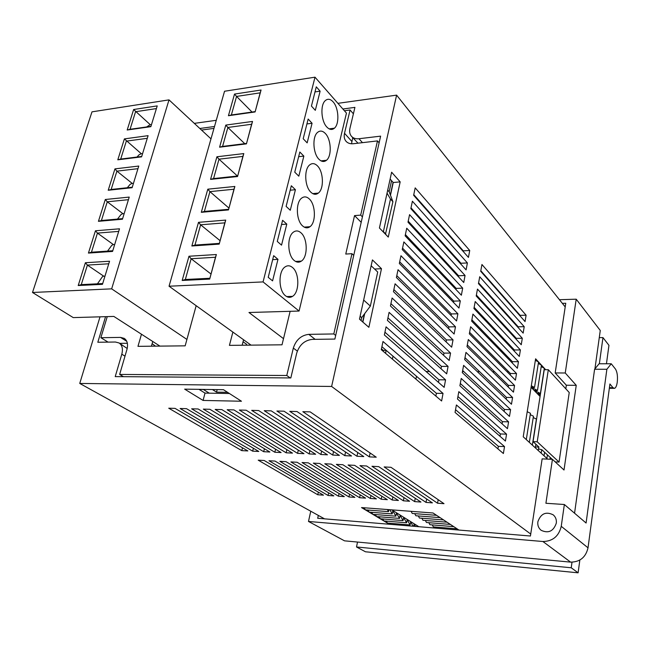 <?xml version="1.0" encoding="UTF-8"?>
<svg xmlns="http://www.w3.org/2000/svg" width="650" height="650" viewBox="0 0 650 650"><rect width="100%" height="100%" fill="white"/><g stroke="black" fill="none" stroke-linecap="round" stroke-linejoin="round"><path stroke-width="0.97" d="M100.027 316.826L79.747 383.443L324.537 518.846M531.318 385.791L534.528 387.424L531.44 387.392L537.477 390.455L534.398 390.414L540.386 393.453L537.331 393.404L540.312 394.916M540.386 393.453L544.31 368.241L541.206 366.608M537.477 390.455L541.442 365.129L538.306 363.472M534.528 387.424L538.541 361.977L535.372 360.303M545.667 369.712L535.608 358.8L523.226 436.792L547.666 459.119M388.911 509.641L388.521 511.639L365.349 509.852L364.114 507.764M388.521 511.639L387.311 509.519M411.084 511.323L412.262 513.459L436.605 515.328L440.115 517.644L415.87 515.759L414.708 513.646M417.788 526.622L417.536 526.175L417.462 526.597M415.439 526.427L414.123 524.054L413.701 526.281M413.075 526.232L410.662 521.901L410.093 524.948L387.408 523.063L386.287 521.121M390.463 524.347L389.846 523.266M435.638 527.061L436.231 528.166M440.115 517.644L457.104 528.84L433.314 526.866L432.242 524.891M410.093 524.948L407.176 519.732L406.591 522.787L383.825 520.926L382.688 518.96M453.781 526.654L429.902 524.696L428.813 522.689M406.591 522.787L403.642 517.53L403.057 520.609L380.209 518.757L379.056 516.766M450.426 524.436L426.449 522.494L425.352 520.463M403.057 520.609L400.075 515.312L399.482 518.399L376.553 516.571L375.383 514.556M447.021 522.202L422.963 520.276L421.842 518.221M399.482 518.399L396.467 513.069L395.866 516.173L372.856 514.353L371.67 512.314M443.593 519.935L419.437 518.034L418.299 515.946M395.866 516.173L392.819 510.794L392.21 513.914L369.127 512.119L367.908 510.055M392.21 513.914L389.821 509.714M457.104 528.84L458.949 530.059M389.399 524.258L361.53 507.569L433.046 512.988L436.605 515.328M79.747 383.443L331.622 386.457L530.733 534.064M303.989 453.668L233.919 409.898L227.183 409.727L297.57 453.359L303.989 453.668M324.773 463.743L381.241 499.241L387.335 499.679L331.191 464.092L324.773 463.743M247.829 450.929L175.045 408.379L168.74 408.208L241.8 450.637L247.829 450.929M184.665 389.139L203.076 400.433L241.459 401.237L223.47 389.699L184.665 389.139M258.221 460.176L317.777 494.764L323.481 495.162L264.184 460.493L258.221 460.176M437.548 503.222L444.007 503.677L390.975 467.301L384.142 466.936L437.548 503.222L438.189 499.688M315.648 454.244L246.188 410.223L239.354 410.044L309.148 453.927L315.648 454.244M319.678 463.474L313.341 463.133L370.362 498.477L376.391 498.899L319.678 463.474M275.015 461.077L268.978 460.753L328.063 495.487L333.824 495.893L275.015 461.077M342.842 464.718L336.351 464.368L392.243 500.021L398.409 500.459L342.842 464.718M279.866 461.337L338.463 496.218L344.289 496.632L285.976 461.663L279.866 461.337M308.303 462.865L302.047 462.524L359.604 497.713L365.568 498.136L308.303 462.865M290.891 461.931L348.977 496.966L354.868 497.38L297.074 462.256L290.891 461.931M354.648 465.351L348.075 464.994L403.374 500.809L409.614 501.247L354.648 465.351M371.963 466.277L426.018 502.409L432.404 502.856L378.706 466.643L371.963 466.277M359.946 465.636L414.627 501.605L420.94 502.052L366.6 465.993L359.946 465.636M180.115 408.509L252.679 451.165L258.781 451.466L186.501 408.671L180.115 408.509M191.644 408.809L263.697 451.709L269.872 452.01L198.12 408.972L191.644 408.809M209.893 409.281L203.328 409.11L274.844 452.254L281.101 452.554L209.893 409.281M369.314 456.861L376.244 457.194L310.172 411.881L302.843 411.686L369.314 456.861L370.11 452.993M215.174 409.419L286.138 452.798L292.476 453.107L221.821 409.589L215.174 409.419M276.908 411.019L344.784 455.658L351.536 455.991L284.034 411.198L276.908 411.019M320.881 454.496L327.454 454.813L258.627 410.54L251.696 410.361L320.881 454.496L321.636 451.076M332.751 455.073L339.414 455.398L271.245 410.865L264.217 410.686L332.751 455.073L333.523 451.547M289.778 411.352L356.972 456.259L363.805 456.593L297.009 411.539L289.778 411.352M105.568 316.664L97.817 342.257L115.456 342.022L119.112 342.989C122.241 345.223 123.142 348.961 121.802 354.201L115.221 376.61L290.826 377.942L296.701 353.145C299.39 344.882 304.574 340.291 312.252 339.381L334.872 339.072L380.624 136.143L358.979 138.726C355.777 139.051 353.291 138.255 351.496 136.338L358.012 143.187M357.516 542.059L356.509 546.975L571.228 567.775L572 562.193M599.357 363.773L602.964 337.594L599.267 337.634M356.509 546.975L365.438 551.777L578.11 572.821L579.841 560.056M571.228 567.775L578.11 572.821M606.45 363.773L608.952 345.329L602.964 337.594M331.622 386.457L396.606 95.136L337.902 103.334M216.271 120.307L194.309 123.37M396.606 95.136L565.199 306.93M467.399 262.933L412.392 201.207L410.832 208.658L466.099 269.896L467.399 262.933L460.956 263.258L411.003 207.838M406.729 228.223L405.137 235.82L461.37 295.222L462.694 288.145L406.729 228.223M403.861 241.922L402.252 249.584L458.973 308.051L460.306 300.909L403.861 241.922M465.059 275.486L409.573 214.654L407.997 222.178L463.743 282.506L465.059 275.486L458.591 275.779L408.208 221.154M451.661 347.189L453.034 339.869L395.086 283.79L393.437 291.671L451.661 347.189M469.723 250.486L415.188 187.882L413.636 195.268L468.439 257.392L469.723 250.486L463.296 250.851L413.766 194.643M449.183 360.466L450.564 353.08L392.104 298.009L390.439 305.963L449.183 360.466M446.68 373.856L448.077 366.405L389.098 312.358L387.416 320.393L446.68 373.856M444.161 387.359L445.567 379.844L386.059 326.852L384.361 334.961L444.161 387.359M522.308 338.268L477.466 289.096L476.214 296.002L521.251 344.744L522.308 338.268L516.303 338.349L476.385 295.067M524.209 326.69L479.716 276.754L478.465 283.603L523.161 333.117L524.209 326.69L518.221 326.804L478.603 282.848M519.326 356.46L520.398 349.936L475.207 301.543L473.939 308.506L519.326 356.46M510.591 409.63L463.604 365.365L462.28 372.621L509.478 416.406L510.591 409.63L504.473 409.5L462.662 370.533M511.477 404.235L512.582 397.507L465.961 352.389L464.652 359.58L511.477 404.235M508.584 421.85L461.224 378.454L459.891 385.775L507.463 428.683L508.584 421.85L502.45 421.679L460.306 383.476M517.384 368.266L518.464 361.692L472.924 314.096L471.648 321.116L517.384 368.266M505.432 441.049L506.561 434.168L458.827 391.649L457.478 399.035L505.432 441.049M514.556 385.474L468.301 339.519L467.001 346.653L513.459 392.153L514.556 385.474L508.479 385.418L467.309 344.955M399.344 263.486L456.56 320.986L457.901 313.787L400.961 255.743L399.344 263.486M481.942 264.509L480.707 271.302L525.054 321.571L526.102 315.201L481.942 264.509M503.384 453.513L504.522 446.574L456.406 404.966L455.049 412.409L503.384 453.513M381.282 349.676L441.618 400.985L443.032 393.404L382.996 341.486L381.282 349.676M516.514 373.539L470.624 326.755L469.332 333.832L515.434 380.161L516.514 373.539L510.453 373.514L469.609 332.329M396.402 277.509L454.122 334.035L455.479 326.771L398.036 269.701L396.402 277.509M372.434 259.911L359.474 319.15L368.875 327.308L381.485 268.694L372.434 259.911M388.286 237.096L400.173 181.87L391.625 172.218L379.421 227.988L388.286 237.096M351.496 136.338C349.741 134.274 349.229 131.609 349.952 128.343L354.916 107.372L342.875 109.013M214.508 126.49L199.826 128.489M229.409 393.51L205.01 393.104L198.981 389.342M460.809 264.03L460.956 263.258M455.991 289.543L456.202 288.397L405.397 234.593M453.546 302.461L453.798 301.121L402.553 248.154M458.404 276.729L458.591 275.779M446.095 341.892L446.469 339.95L393.868 289.599M463.19 251.436L463.296 250.851M443.568 355.257L443.974 353.113L390.918 303.672M441.025 368.753L441.472 366.397L387.944 317.874M438.449 382.363L438.937 379.787L384.938 332.215M516.157 339.227L516.303 338.349M518.099 327.511L518.221 326.804M514.191 351.033L514.369 349.976L474.142 307.385M504.148 411.466L504.473 409.5M506.188 399.189L506.488 397.41L464.994 357.687M502.093 423.841L502.45 421.679M512.216 362.936L512.419 361.701L471.884 319.808M500.021 436.304L500.411 433.956L457.933 396.533M508.211 387.01L508.479 385.418M451.084 315.486L451.376 313.95L399.685 261.844M520.033 315.884L520.122 315.339L480.805 270.725M497.933 448.882L498.355 446.331L455.544 409.695M435.858 396.086L436.386 393.299L381.908 346.686M510.226 374.928L510.453 373.514M448.606 328.632L448.931 326.893L396.793 275.657M362.871 322.099L364.723 313.576M390.471 195.219L393.234 182.528L390.13 179.059M127.205 348.498L119.112 342.989M393.234 182.528L400.173 181.87M374.587 269.035L381.485 268.694M448.931 326.893L455.479 326.771M436.386 393.299L443.032 393.404M498.355 446.331L504.522 446.574M520.122 315.339L526.102 315.201M451.376 313.95L457.901 313.787M500.411 433.956L506.561 434.168M512.419 361.701L518.464 361.692M506.488 397.41L512.582 397.507M514.369 349.976L520.398 349.936M438.937 379.787L445.567 379.844M441.472 366.397L448.077 366.405M443.974 353.113L450.564 353.08M446.469 339.95L453.034 339.869M453.798 301.121L460.306 300.909M456.202 288.397L462.694 288.145M298.309 450.125L297.57 453.359M381.851 496.194L381.241 499.241M242.499 447.817L241.8 450.637M205.01 393.104L203.076 400.433M318.354 492.164L317.777 494.764M309.904 450.596L309.148 453.927M370.963 495.511L370.362 498.477M328.64 492.822L328.063 495.487M392.86 496.884L392.243 500.021M339.04 493.488L338.463 496.218M360.206 494.837L359.604 497.713M349.562 494.163L348.977 496.966M403.991 497.583L403.374 500.809M426.66 498.981L426.018 502.409M415.261 498.282L414.627 501.605M253.386 448.273L252.679 451.165M264.412 448.727L263.697 451.709M275.567 449.191L274.844 452.254M286.869 449.662L286.138 452.798M345.564 452.026L344.784 455.658M357.76 452.506L356.972 456.259M418.852 526.711L391.787 509.86M549.973 459.225L550.233 457.462M546.894 458.413L547.43 454.878M544.05 455.821L544.586 452.262M541.174 453.188L541.702 449.759M538.265 450.531L538.801 447.078M535.324 447.85L535.884 444.243M532.35 445.128L536.404 419.079L533.236 417.536M529.344 442.382L533.447 416.203L530.238 414.635M526.297 439.603L530.449 413.294L527.207 411.71M540.077 396.467L531.082 387.286M537.867 521.763C537.444 525.314 538.541 528.158 541.141 530.303C548.405 533.666 553.459 531.286 556.303 523.169C556.692 519.74 555.669 516.969 553.215 514.841C545.927 511.266 540.808 513.573 537.867 521.763M538.525 448.882L541.881 449.767L552.256 459.331M562.347 303.347L565.76 303.249L555.181 372.946L566.345 385.223L565.817 388.806M318.321 515.409L317.696 518.278L530.433 536.014L542.141 458.868L552.427 459.339L564.013 470.015L576.241 385.32L565.256 372.986L576.209 299.187L559.455 299.707M559.057 462.077L569.229 392.527L548.316 369.72L537.209 441.789L559.057 462.077L555.206 461.89M566.345 385.223L576.241 385.32M555.181 372.946L565.256 372.986M594.929 368.842L600.267 330.484L576.209 299.187M609.416 387.676L612.999 387.717L609.911 383.979L588.023 547.82C585.804 557.269 579.995 562.039 570.611 562.128L542.904 541.507C552.711 541.32 558.821 536.258 561.242 526.321L564.354 504.506L545.911 503.271L552.427 459.339M310.749 511.225L308.49 521.454L344.516 540.832L570.611 562.128M308.49 521.454L542.904 541.507M548.316 369.72L544.237 369.712L533.057 441.634L538.972 447.086L535.47 446.948M574.559 513.199L594.596 369.249L599.081 363.773L611.26 363.773L606.872 369.281L586.089 523.031L564.354 504.506M611.26 363.773L615.469 369.07C617.224 371.93 617.825 376.277 617.264 382.102C616.744 385.678 615.851 387.757 614.583 388.351L612.999 387.717M606.872 369.281L594.596 369.249M533.057 441.634L537.209 441.789M107.258 316.615L100.88 337.716L108.062 342.119M155.48 346.158L152.124 343.688M199.136 389.439L203.401 389.504L209.259 393.169M141.481 334.23L137.971 346.344L185.169 345.841L196.162 305.703M232.871 332.077L229.426 345.369L282.019 344.809L290.136 311.309M123.459 376.675L119.649 374.441L126.929 349.537C128.253 344.346 127.367 340.624 124.264 338.382L120.526 337.399L100.88 337.716M119.649 374.441L286.788 375.489L293.329 348.075C296.002 339.852 301.161 335.278 308.807 334.352L333.816 333.946L351.967 253.687L353.746 255.369M362.424 216.881L360.693 215.118L354.534 215.605L345.759 254.053L351.967 253.687M360.693 215.118L377.479 140.904L353.478 143.715C350.334 144.032 347.872 143.252 346.101 141.375C344.305 139.295 343.785 136.606 344.516 133.291L350.074 109.988L344.402 110.752M213.972 128.375L201.516 130.065M361.197 222.324L354.534 215.605M385.474 234.211L392.917 201.719L390.471 199.062L383.402 231.611L385.897 234.179M383.402 231.611L382.59 231.238M363.651 300.056L370.354 306.085L377.715 272.041L371.158 265.744M391.576 180.676L389.163 191.742L387.701 190.149M379.121 142.805L377.479 140.904M290.233 377.942L286.788 375.489M227.557 392.324L216.523 392.145L212.412 389.537M370.354 306.085L361.692 317.606L361.059 320.523M389.163 191.742L392.917 201.719M151.409 346.206L152.75 341.494M242.166 345.231L243.563 339.755M353.389 113.815L350.074 109.988M335.684 335.473L333.816 333.946M360.116 316.225L361.692 317.606M127.359 343.265L119.722 343.363M352.714 137.694L351.52 143.78M246.748 345.183L246.521 344.24L243.051 341.754M217.181 389.61L216.523 392.145M387.051 193.148L390.471 199.062M362.676 321.929L364.406 314.007M390.333 194.854L393.055 182.333M210.99 138.856L169.008 99.873L111.662 288.852L32.5 292.484L73.255 317.606L113.847 316.428L159.924 346.109M105.3 199.501L129.236 197.088L122.444 219.221L98.434 221.325L105.3 199.501L107.282 201.793L122.842 213.631L124.134 213.728M124.394 138.889L148.094 135.663L141.586 156.861L117.804 159.811L124.394 138.889L141.269 153.701L142.537 153.766M95.453 230.783L119.503 228.808L112.564 251.428L88.433 253.078L95.453 230.783L97.451 233.106L113.344 244.546L114.644 244.652M169.008 99.873L91.991 111.849L32.5 292.484M133.64 109.517L157.227 105.901L150.857 126.669L127.189 130.008L133.64 109.517L150.199 124.638L151.458 124.694M114.944 168.878L138.767 166.051L132.121 187.712L108.217 190.247L114.944 168.878L116.911 171.145L132.153 183.357L133.429 183.438M85.386 262.738L109.549 261.227L102.456 284.342L78.211 285.529L85.386 262.738L87.409 265.094L103.634 276.12L104.942 276.242M108.769 263.786L87.409 265.094L81.274 284.619L102.692 283.562M97.435 283.822L102.424 276.713L103.634 276.12M156.414 108.574L135.566 111.727L130.049 129.293L150.954 126.336M146.664 126.945L150.199 124.638M128.44 199.696L107.282 201.793L101.408 220.504L122.622 218.636M117.496 219.082L121.006 214.557L122.842 213.631M147.282 138.312L126.336 141.131L120.705 159.063L141.716 156.455M137.02 157.04L138.986 154.846L141.269 153.701M137.963 168.675L116.911 171.145L111.158 189.459L132.275 187.208M127.311 187.736L130.065 184.405L132.153 183.357M118.706 231.392L97.451 233.106L91.455 252.216L112.767 250.746M107.543 251.103L111.784 245.318L113.344 244.546M186.924 339.43L111.662 288.852M91.455 252.216L88.433 253.078M111.158 189.459L108.217 190.247M120.705 159.063L117.804 159.811M101.408 220.504L98.434 221.325M130.049 129.293L127.189 130.008M81.274 284.619L78.211 285.529M318.988 159.291C321.612 161.85 324.114 162.175 326.495 160.266C331.979 156.049 331.256 139.393 325.317 133.461C322.595 130.683 319.979 130.357 317.476 132.47C312.081 136.898 313.04 153.668 318.988 159.291M326.877 127.075C329.542 129.805 332.061 130.179 334.425 128.188C339.601 123.987 338.78 107.843 333.068 101.814C330.322 98.873 327.706 98.491 325.219 100.677C320.117 105.072 321.157 121.347 326.877 127.075M285.529 295.799C287.893 297.635 290.225 297.822 292.533 296.359C299.593 292.281 299.544 272.943 292.476 267.475C289.981 265.428 287.503 265.249 285.033 266.939C278.111 271.302 278.452 290.713 285.529 295.799M310.911 192.246C313.487 194.634 315.965 194.919 318.346 193.091C324.171 188.866 323.57 171.657 317.387 165.823C314.706 163.223 312.106 162.939 309.595 164.97C303.867 169.423 304.712 186.745 310.911 192.246M294.19 260.471C296.636 262.494 299.033 262.714 301.381 261.113C307.986 256.945 307.718 238.404 300.966 232.806C298.399 230.563 295.872 230.36 293.369 232.18C286.886 236.608 287.43 255.231 294.19 260.471M302.648 225.964C305.167 228.174 307.613 228.418 309.985 226.704C316.176 222.487 315.721 204.653 309.27 198.924C306.637 196.503 304.07 196.268 301.559 198.201C295.474 202.654 296.181 220.586 302.648 225.964M251.054 345.142L169.049 286.219L263.063 281.913L299.081 311.049L248.966 312.504L283.506 338.658M299.081 311.049L346.458 113.108L314.998 77.179L224.543 91.244L169.049 286.219M237.559 176.524L210.559 179.384L216.905 156.78L243.791 153.587L237.559 176.524L242.889 156.39L219.001 159.185L237.437 176.02M219.196 244.107L191.856 245.984L198.502 222.332L225.721 220.098L219.196 244.107L224.827 222.852L200.639 224.803L220.001 240.614M246.431 143.869L219.594 147.192L225.802 125.084L252.525 121.444L246.431 143.869L251.615 124.264L227.874 127.465L244.725 143.658M263.063 281.913L314.998 77.179M209.682 279.102L182.179 280.451L188.979 256.238L216.361 254.524L209.682 279.102L215.475 257.254L191.141 258.749L210.933 273.959M228.483 209.926L201.313 212.306L207.805 189.183L234.861 186.461L228.483 209.926L233.959 189.239L209.926 191.628L228.857 208.008M255.109 111.946L228.434 115.716L234.512 94.079L261.064 90.017L255.109 111.946L260.154 92.853L236.559 96.428L252.029 112.044M234.512 94.079L236.559 96.428L231.368 114.969L255.052 111.621M188.979 256.238L191.141 258.749L185.339 279.492L209.763 278.281M216.905 156.78L219.001 159.185L213.574 178.563L237.559 176.012M198.502 222.332L200.639 224.803L194.968 245.074L219.237 243.401M207.805 189.183L209.926 191.628L204.376 211.437L228.507 209.316M225.802 125.084L227.874 127.465L222.576 146.412L246.407 143.455M277.274 241.426L281.531 245.148L286.796 224.112L282.604 220.301L277.274 241.426M286.114 206.383L290.274 210.259L295.417 189.711L291.322 185.754L286.114 206.383M294.751 172.161L298.813 176.174L303.842 156.106L299.837 152.019L294.751 172.161M303.184 138.734L307.158 142.878L312.073 123.264L308.157 119.048L303.184 138.734M311.431 106.072L315.315 110.338L320.117 91.163L316.282 86.832L311.431 106.072M268.214 277.314L272.569 280.881L277.973 259.342L273.674 255.678L268.214 277.314M222.576 146.412L219.594 147.192M251.615 124.264L252.525 121.444M204.376 211.437L201.313 212.306M233.959 189.239L234.861 186.461M194.968 245.074L191.856 245.984M224.827 222.852L225.721 220.098M213.574 178.563L210.559 179.384M242.889 156.39L243.791 153.587M185.339 279.492L182.179 280.451M215.475 257.254L216.361 254.524M231.368 114.969L228.434 115.716M260.154 92.853L261.064 90.017M272.675 259.651L277.973 259.342M314.998 91.918L320.117 91.163M306.922 123.939L312.073 123.264M298.651 156.691L303.842 156.106M290.192 190.214L295.417 189.711M281.539 224.518L286.796 224.112M426.059 371.499L429.544 371.516M462.459 371.637L463.856 371.637M477.352 371.694L479.635 371.702M492.627 371.751L494.577 371.759M507.114 371.8L508.771 371.808M381.461 348.822L383.297 350.391L386.206 350.366M415.919 379.129L416.479 376.269M392.389 359.125L392.998 356.176M386.157 350.366L385.548 353.299M125.003 356.151L121.802 354.201M362.473 142.667L358.979 138.726M561.242 526.321L588.023 547.82M297.326 351.089L293.329 348.075M315.136 339.341L308.807 334.352M126.742 341.291L120.526 337.399M351.837 141.424L344.516 133.291M609.334 388.294L613.811 388.342M321.011 160.867L326.495 160.266M329.119 128.862L334.425 128.188M286.674 296.579L292.533 296.359M312.723 193.611L318.346 193.091M295.555 261.438L301.381 261.113M304.233 227.126L309.985 226.704"/></g></svg>
